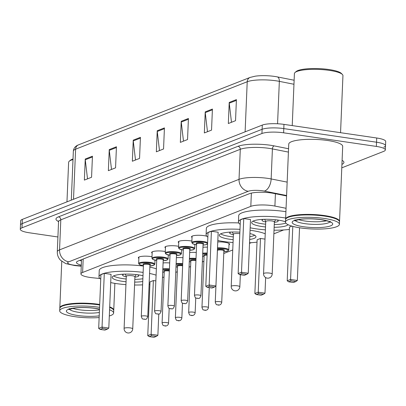 <?xml version="1.0" encoding="UTF-8"?>
<svg xmlns="http://www.w3.org/2000/svg" width="406" height="406" viewBox="0 0 406 406"><rect width="100%" height="100%" fill="white"/><g stroke="black" fill="none" stroke-linecap="round" stroke-linejoin="round"><path stroke-width="0.61" d="M217.763 241.935A8.638 1.852 2.4 0 1 224.782 242.28A8.638 1.852 2.4 0 1 229.568 244.153A8.638 1.852 2.4 0 1 229.004 244.772M138.862 258.353A8.638 1.852 2.4 0 1 138.35 257.688A8.638 1.852 2.4 0 1 150.819 256.536A8.638 1.852 2.4 0 1 152.001 256.739M152.154 253.131A8.638 1.852 2.4 0 1 151.641 252.461A8.638 1.852 2.4 0 1 164.11 251.314A8.638 1.852 2.4 0 1 165.298 251.517M192.033 237.454A8.638 1.852 2.4 0 1 191.52 236.789A8.638 1.852 2.4 0 1 203.99 235.642A8.638 1.852 2.4 0 1 206.842 236.246M178.741 242.681A8.638 1.852 2.4 0 1 178.229 242.012A8.638 1.852 2.4 0 1 190.698 240.865A8.638 1.852 2.4 0 1 191.881 241.068M165.45 247.904A8.638 1.852 2.4 0 1 164.937 247.239A8.638 1.852 2.4 0 1 177.402 246.092A8.638 1.852 2.4 0 1 178.589 246.29M286.063 208.288L274.908 206.075A16.194 3.476 -177.6 0 0 272.502 205.664A16.194 3.476 -177.6 0 0 250.812 206.365L82.616 272.472A16.194 3.476 -177.6 0 0 80.931 273.918A16.194 3.476 -177.6 0 0 92.538 277.755L99.906 278.516M162.476 277.592L164.014 276.988M175.768 272.365L177.305 271.761M189.059 267.143L190.597 266.539M202.355 261.916L203.888 261.312M223.777 253.496L232.739 249.974M249.512 243.382L251.319 242.671M273.872 233.81L283.662 229.958M202.97 247.269A8.638 1.852 2.4 0 1 207.436 247.152M189.673 252.491A8.638 1.852 2.4 0 1 196.265 252.507M176.382 257.719A8.638 1.852 2.4 0 1 182.974 257.729M163.09 262.941A8.638 1.852 2.4 0 1 169.678 262.956M286.575 195.961L273.573 193.378A16.194 3.476 -177.6 0 0 271.167 192.962A16.194 3.476 -177.6 0 0 249.477 193.667L78.16 260.997A16.194 3.476 -177.6 0 0 76.47 262.449A16.194 3.476 -177.6 0 0 81.296 265.154M57.916 236.977L29.283 232.775A16.194 3.476 2.4 0 1 20.3 229.268A16.194 3.476 2.4 0 1 21.99 227.817L261.936 133.508A16.194 3.476 2.4 0 1 283.621 132.808L376.367 146.424A16.194 3.476 2.4 0 1 385.345 149.931A16.194 3.476 2.4 0 1 383.66 151.382L341.781 167.84M20.3 229.268L20.478 225.051A16.194 3.476 2.4 0 1 22.168 223.605L262.109 129.296A16.194 3.476 2.4 0 1 283.799 128.595L376.54 142.212A16.194 3.476 2.4 0 1 385.522 145.718A16.194 3.476 2.4 0 1 383.832 147.17M81.474 260.936A16.194 3.476 2.4 0 1 79.662 260.408M293.959 84.265L279.343 81.362A21.594 4.639 -177.6 0 0 276.136 80.809A21.594 4.639 -177.6 0 0 247.218 81.743A5.4 4.74 -111.5 0 1 250.071 77.429L255.247 76.176A17.707 3.801 2.4 0 1 274.618 76.435A17.707 3.801 2.4 0 1 277.252 76.881L294.127 80.236M385.522 145.718L385.7 141.506A16.194 3.476 2.4 0 0 376.717 137.999L283.977 124.383A16.194 3.476 2.4 0 0 262.286 125.084L22.34 219.387A16.194 3.476 2.4 0 0 20.655 220.839L20.478 225.051A16.194 3.476 2.4 0 1 22.168 223.605L262.109 129.296A16.194 3.476 2.4 0 1 283.799 128.595L376.54 142.212A16.194 3.476 2.4 0 1 385.522 145.718L385.345 149.931M87.513 178.863L85.275 159.771A4.319 3.796 -111.5 0 1 85.25 159.03L84.367 180.102L91.563 177.27L92.446 156.198L85.25 159.03M111.508 169.434L109.27 150.342A4.319 3.796 -111.5 0 1 109.244 149.601L108.361 170.667L115.558 167.84L116.441 146.769L109.244 149.601M135.497 160L133.264 140.907A4.319 3.796 -111.5 0 1 133.239 140.166L132.356 161.238L139.552 158.411L140.435 137.34L133.239 140.166M231.476 122.277L229.243 103.185A4.319 3.796 -111.5 0 1 229.217 102.444L228.334 123.515L235.531 120.689L236.414 99.617L229.217 102.444M207.481 131.711L205.248 112.619A4.319 3.796 -111.5 0 1 205.223 111.878L204.34 132.945L211.536 130.118L212.419 109.047L205.223 111.878M183.487 141.141L181.254 122.049A4.319 3.796 -111.5 0 1 181.228 121.308L180.345 142.379L187.542 139.547L188.425 118.476L181.228 121.308M159.492 150.57L157.259 131.478A4.319 3.796 -111.5 0 1 157.234 130.737L156.351 151.808L163.547 148.977L164.43 127.91L157.234 130.737M292.229 125.591L294.406 73.628A24.289 5.217 2.4 0 1 295.05 72.507L296.141 71.547A23.213 4.984 2.4 0 1 329.038 69.538A23.213 4.984 2.4 0 1 341.39 73.445L342.4 74.491A24.289 5.217 2.4 0 1 342.943 75.663L340.553 132.686M295.05 72.507A24.289 5.217 2.4 0 1 329.474 70.4A24.289 5.217 2.4 0 1 342.4 74.491M285.621 219.423A26.989 5.796 2.4 0 1 285.606 219.159A26.989 5.796 2.4 0 1 324.567 215.576A26.989 5.796 2.4 0 1 339.538 221.422A26.989 5.796 2.4 0 1 339.497 221.681M285.606 219.159L288.752 144.1A26.989 5.796 2.4 0 1 327.713 140.512A26.989 5.796 2.4 0 1 342.684 146.358L339.538 221.422M285.484 222.057L285.585 219.687A26.989 5.796 2.4 0 1 286.296 218.438L286.57 218.2A26.72 5.74 2.4 0 1 324.44 215.885A26.72 5.74 2.4 0 1 338.655 220.382L338.908 220.646A26.989 5.796 2.4 0 1 339.517 221.945L339.416 224.315A26.989 5.796 2.4 0 1 300.455 227.903A26.989 5.796 2.4 0 1 285.484 222.057A26.989 5.796 2.4 0 1 324.445 218.474A26.989 5.796 2.4 0 1 339.416 224.315M286.296 218.438A26.989 5.796 2.4 0 1 324.546 216.099A26.989 5.796 2.4 0 1 338.908 220.646M326.668 220.768A17.6 3.781 2.4 0 1 304.845 220.996A17.6 3.781 2.4 0 1 298.486 219.59M265.392 229.826A31.577 6.78 2.4 0 1 255.953 228.811A31.577 6.78 2.4 0 1 250.167 227.786M240.205 224.345A31.577 6.78 2.4 0 1 238.439 221.975A31.577 6.78 2.4 0 1 284.027 217.778A31.577 6.78 2.4 0 1 285.651 218.032M238.439 221.975L238.703 215.652A31.577 6.78 2.4 0 1 284.291 211.46A31.577 6.78 2.4 0 1 285.915 211.709M265.514 226.944A18.351 3.943 2.4 0 1 261.834 226.502A18.351 3.943 2.4 0 1 251.654 222.529A18.351 3.943 2.4 0 1 278.151 220.093A18.351 3.943 2.4 0 1 285.494 221.808M288.062 224.685A18.351 3.943 2.4 0 1 274.146 227.304M241.94 273.649L239.54 274.593L244.371 275.304L246.772 274.36L241.94 273.649L241.499 272.264L248.259 273.258L250.512 219.529L243.752 218.54L240.393 219.859L238.139 273.583L241.499 272.264L243.752 218.54M289.366 229.426A31.577 6.78 2.4 0 1 274.025 230.187M291.878 226.117L289.468 227.061L287.215 280.79L290.574 279.47L292.802 226.375M291.016 280.856L288.615 281.8L293.447 282.505L295.847 281.566L291.016 280.856L290.574 279.47L297.339 280.465L299.547 227.766M288.615 281.8L287.215 280.79M297.339 280.465L295.847 281.566M239.54 274.593L238.139 273.583M248.259 273.258L246.772 274.36M265.631 224.188A17.813 3.827 2.4 0 1 262.185 223.777A17.813 3.827 2.4 0 1 253.075 221.097M274.354 222.315A8.095 1.741 -177.6 0 0 278.191 221.001A8.095 1.741 -177.6 0 0 276.577 219.879M285.849 223.077A17.813 3.827 2.4 0 1 274.258 224.554M263.712 219.341A8.095 1.741 -177.6 0 0 262.012 220.326A8.095 1.741 -177.6 0 0 265.727 221.95M274.339 221.996A4.319 0.929 -177.6 0 0 274.37 221.899A4.319 0.929 -177.6 0 0 271.974 220.96A4.319 0.929 -177.6 0 0 265.742 221.534L263.555 273.685A4.319 4.319 0 0 0 269.452 277.882A4.319 4.319 0 0 0 272.187 274.045A4.319 0.929 -177.6 0 0 269.792 273.111A4.319 0.929 -177.6 0 0 264.007 273.299A4.319 0.929 -177.6 0 0 263.555 273.685M66.965 201.853L68.619 162.37A24.289 5.217 2.4 0 1 69.259 161.248L70.355 160.289A23.213 4.984 2.4 0 1 73.029 158.979M69.259 161.248A24.289 5.217 2.4 0 1 72.999 159.599M59.834 308.164A26.989 5.796 2.4 0 1 59.819 307.9A26.989 5.796 2.4 0 1 98.78 304.317A26.989 5.796 2.4 0 1 99.688 304.454M99.135 317.568A26.989 5.796 2.4 0 1 74.663 316.644A26.989 5.796 2.4 0 1 59.697 310.798L59.794 308.428A26.989 5.796 2.4 0 1 60.509 307.185L60.783 306.941A26.72 5.74 2.4 0 1 98.648 304.627A26.72 5.74 2.4 0 1 99.673 304.784M60.509 307.185A26.989 5.796 2.4 0 1 98.759 304.845A26.989 5.796 2.4 0 1 99.663 304.982M59.697 310.798A26.989 5.796 2.4 0 1 98.658 307.215A26.989 5.796 2.4 0 1 99.566 307.352M99.465 309.808A17.6 3.781 2.4 0 1 79.058 309.737A17.6 3.781 2.4 0 1 72.699 308.332M109.569 309.783A26.989 5.796 2.4 0 1 113.629 313.056A26.989 5.796 2.4 0 1 109.31 315.985M109.671 307.413A26.989 5.796 2.4 0 1 113.122 309.387A26.989 5.796 2.4 0 1 113.726 310.686L113.629 313.056M109.676 307.261A26.72 5.74 2.4 0 1 112.868 309.128L113.122 309.387M109.691 306.885A26.989 5.796 2.4 0 1 113.751 310.164A26.989 5.796 2.4 0 1 113.71 310.423M233.049 242.539A31.577 6.78 2.4 0 1 223.61 241.524A31.577 6.78 2.4 0 1 217.824 240.494M207.857 237.058A31.577 6.78 2.4 0 1 206.096 234.688A31.577 6.78 2.4 0 1 239.992 229.334M250.066 230.268A31.577 6.78 2.4 0 1 251.684 230.491A31.577 6.78 2.4 0 1 265.23 233.815M206.096 234.688L206.36 228.365A31.577 6.78 2.4 0 1 238.713 222.935M249.923 233.572A18.351 3.943 2.4 0 1 255.983 236.779A18.351 3.943 2.4 0 1 249.68 239.469M233.171 239.657A18.351 3.943 2.4 0 1 229.486 239.215A18.351 3.943 2.4 0 1 219.311 235.241A18.351 3.943 2.4 0 1 239.875 232.181M209.597 286.362L207.197 287.306L212.028 288.011L214.429 287.072L209.597 286.362L209.156 284.976L215.916 285.971L218.169 232.242L211.404 231.247L208.045 232.572L205.796 286.296L209.156 284.976L211.404 231.247M257.023 242.138A31.577 6.78 2.4 0 1 249.538 242.773M265.006 239.119L260.485 238.454L257.125 239.773L254.872 293.502L258.231 292.183L260.485 238.454M258.673 293.568L256.272 294.512L261.104 295.218L263.504 294.274L258.673 293.568L258.231 292.183L264.991 293.178L265.646 277.567M256.272 294.512L254.872 293.502M264.991 293.178L263.504 294.274M207.197 287.306L205.796 286.296M215.916 285.971L214.429 287.072M233.288 236.901A17.813 3.827 2.4 0 1 229.837 236.485A17.813 3.827 2.4 0 1 220.732 233.81M254.689 235.231A17.813 3.827 2.4 0 1 249.797 236.678M231.369 232.054A8.095 1.741 -177.6 0 0 229.664 233.034A8.095 1.741 -177.6 0 0 233.379 234.663M239.809 233.704A4.319 0.929 -177.6 0 0 239.631 233.673A4.319 0.929 -177.6 0 0 233.399 234.247L231.212 286.397A4.319 4.319 0 0 0 237.104 290.594A4.319 4.319 0 0 0 239.839 286.758A4.319 0.929 -177.6 0 0 237.444 285.824A4.319 0.929 -177.6 0 0 231.664 286.007A4.319 0.929 -177.6 0 0 231.212 286.397M125.936 284.636A31.577 6.78 2.4 0 1 116.497 283.627A31.577 6.78 2.4 0 1 110.711 282.596M100.749 279.155A31.577 6.78 2.4 0 1 98.983 276.785A31.577 6.78 2.4 0 1 143.135 272.39M98.983 276.785L99.247 270.462A31.577 6.78 2.4 0 1 143.399 266.067M126.058 281.754A18.351 3.943 2.4 0 1 122.379 281.312A18.351 3.943 2.4 0 1 112.198 277.339A18.351 3.943 2.4 0 1 138.695 274.903A18.351 3.943 2.4 0 1 142.998 275.71M142.755 281.536A18.351 3.943 2.4 0 1 134.69 282.114M102.485 328.459L100.084 329.403L104.915 330.114L107.316 329.17L102.485 328.459L102.043 327.074L108.803 328.068L111.056 274.339L104.296 273.35L100.937 274.669L98.683 328.398L102.043 327.074L104.296 273.35M149.575 273.456A31.577 6.78 2.4 0 1 156.092 275.151M149.91 284.236A31.577 6.78 2.4 0 1 149.119 284.337M142.613 284.86A31.577 6.78 2.4 0 1 134.569 285.002M155.853 280.916L153.372 280.551L150.012 281.876L147.759 335.6L151.118 334.28L153.372 280.551M149.839 267.138A31.577 6.78 2.4 0 1 156.361 268.828M151.56 335.666L149.159 336.61L153.991 337.32L156.391 336.376L151.56 335.666L151.118 334.28L157.883 335.275L158.771 314.026M149.159 336.61L147.759 335.6M157.883 335.275L156.391 336.376M100.084 329.403L98.683 328.398M108.803 328.068L107.316 329.17M126.175 278.998A17.813 3.827 2.4 0 1 122.729 278.587A17.813 3.827 2.4 0 1 113.619 275.907M134.899 277.125A8.095 1.741 -177.6 0 0 138.735 275.811A8.095 1.741 -177.6 0 0 137.121 274.689M142.871 278.744A17.813 3.827 2.4 0 1 134.802 279.364M124.256 274.151A8.095 1.741 -177.6 0 0 122.556 275.136A8.095 1.741 -177.6 0 0 126.271 276.76M134.883 276.811A4.319 0.929 -177.6 0 0 134.914 276.709A4.319 0.929 -177.6 0 0 132.518 275.77A4.319 0.929 -177.6 0 0 126.286 276.344L124.099 328.495A4.319 4.319 0 0 0 129.996 332.692A4.319 4.319 0 0 0 132.732 328.855A4.319 0.929 -177.6 0 0 130.336 327.921A4.319 0.929 -177.6 0 0 124.551 328.109A4.319 0.929 -177.6 0 0 124.099 328.495M275.425 193.743L274.908 206.075M251.365 193.104L250.812 206.365M83.184 259.023L82.616 272.472M286.595 195.514L264.311 191.089A10.795 2.319 -177.6 0 0 262.707 190.815A10.795 2.319 -177.6 0 0 248.244 191.282L68.766 261.824A10.795 2.319 -177.6 0 0 73.628 265.128A10.795 2.319 -177.6 0 0 75.379 265.346L81.266 265.95M75.379 265.346A10.795 2.888 -84.1 0 1 74.709 265.549L65.681 263.58L60.565 260.282C58.317 257.906 57.226 255.08 57.297 251.801A21.594 4.639 2.4 0 1 59.55 249.868L239.027 179.33A21.594 4.639 2.4 0 1 267.945 178.391A21.594 4.639 2.4 0 1 271.152 178.945L272.411 148.916A21.594 4.639 -177.6 0 0 269.203 148.368A21.594 4.639 -177.6 0 0 240.286 149.301L60.804 219.844A21.594 4.639 -177.6 0 0 58.555 221.777L58.337 220.95L58.723 221.25M58.545 221.519A24.289 5.217 2.4 0 1 58.5 216.855L237.982 146.317A2.7 2.37 -111.5 0 1 240.286 149.301L239.027 179.33A10.795 9.485 68.5 0 0 248.244 191.282M237.982 146.317A24.289 5.217 2.4 0 1 270.513 145.262A24.289 5.217 2.4 0 1 274.126 145.881L288.554 148.748M342.101 160.324A24.289 5.217 2.4 0 1 341.928 164.379M376.367 146.424L376.717 137.999M283.621 132.808L283.977 124.383M261.936 133.508L262.286 125.084M21.99 227.817L22.34 219.387M264.311 191.089A10.795 6.181 -78.8 0 0 271.152 178.945L287.159 182.121M288.417 152.098L272.411 148.916A2.7 1.548 101.2 0 1 274.126 145.881M68.766 261.824A10.795 9.485 68.5 0 1 59.55 249.868L60.804 219.844A2.7 2.37 -111.5 0 0 58.5 216.855M277.252 76.881A5.4 3.091 -78.8 0 1 279.343 81.362L277.567 123.764M245.117 131.828L247.218 81.743L75.607 149.195A21.594 4.639 -177.6 0 0 73.354 151.123C73.648 148.165 75.354 146.079 78.465 144.876A5.4 4.74 68.5 0 0 75.607 149.195L73.506 199.28M157.259 131.478L164.4 128.672M181.254 122.049L188.394 119.242M205.248 112.619L212.389 109.813M229.243 103.185L236.383 100.378M133.264 140.907L140.405 138.101M109.27 150.342L116.41 147.535M85.275 159.771L92.416 156.965M329.86 221.925A17.6 3.781 2.4 0 1 304.739 223.63A17.6 3.781 2.4 0 1 295.208 220.468M303.424 226.731A20.3 4.359 2.4 0 1 294.284 220.519A20.3 4.359 2.4 0 1 321.471 219.641A20.3 4.359 2.4 0 1 330.616 225.853A20.3 4.359 2.4 0 1 303.424 226.731M99.353 312.442A17.6 3.781 2.4 0 1 78.947 312.371A17.6 3.781 2.4 0 1 69.416 309.215M99.211 315.858A20.3 4.359 2.4 0 1 77.637 315.477A20.3 4.359 2.4 0 1 68.497 309.26A20.3 4.359 2.4 0 1 95.684 308.382A20.3 4.359 2.4 0 1 99.495 309.062M192.089 236.165L191.82 242.605A8.095 1.741 2.4 0 1 203.507 241.529A8.095 1.741 2.4 0 1 207.623 242.727M203.061 245.072A7.557 1.624 -177.6 0 0 207.436 243.793A7.557 1.624 -177.6 0 0 203.244 242.149A7.557 1.624 -177.6 0 0 193.124 242.478A7.557 1.624 -177.6 0 0 196.524 244.793A7.557 1.624 -177.6 0 0 196.59 244.798M196.661 243.762A3.781 0.812 2.4 0 1 197.103 242.808A3.781 0.812 2.4 0 1 201.564 242.808A3.781 0.812 2.4 0 1 203.071 244.031M196.626 243.859L194.464 295.482A3.238 0.695 2.4 0 1 199.138 295.05A3.238 0.695 2.4 0 1 200.934 295.756L203.101 244.133A3.238 0.695 -177.6 0 0 201.305 243.433A3.238 0.695 -177.6 0 0 196.626 243.859L196.697 243.727M197.352 298.344L197.829 298.156L197.352 298.344M178.792 241.392L178.523 247.827A8.095 1.741 2.4 0 1 190.216 246.752A8.095 1.741 2.4 0 1 194.702 248.508L193.784 249.573L189.764 250.309M189.769 250.294A7.557 1.624 -177.6 0 0 194.144 249.02A7.557 1.624 -177.6 0 0 189.952 247.376A7.557 1.624 -177.6 0 0 179.833 247.701A7.557 1.624 -177.6 0 0 183.233 250.015A7.557 1.624 -177.6 0 0 183.294 250.025M183.37 248.99A3.781 0.812 2.4 0 1 183.806 248.036A3.781 0.812 2.4 0 1 188.272 248.036A3.781 0.812 2.4 0 1 189.78 249.259M183.334 249.086L181.172 300.709A3.238 0.695 2.4 0 1 185.846 300.278A3.238 0.695 2.4 0 1 187.643 300.978L189.805 249.355A3.238 0.695 -177.6 0 0 188.008 248.655A3.238 0.695 -177.6 0 0 183.334 249.086L183.405 248.954M184.055 303.571L184.537 303.383L184.055 303.571M165.501 246.615L165.232 253.055A8.095 1.741 2.4 0 1 176.92 251.979A8.095 1.741 2.4 0 1 181.411 253.73L180.492 254.795L176.473 255.536A7.557 1.624 -177.6 0 0 180.848 254.242A7.557 1.624 -177.6 0 0 176.661 252.598A7.557 1.624 -177.6 0 0 166.536 252.928A7.557 1.624 -177.6 0 0 169.941 255.242A7.557 1.624 -177.6 0 0 170.002 255.247M170.078 254.212A3.781 0.812 2.4 0 1 170.515 253.258A3.781 0.812 2.4 0 1 174.981 253.258A3.781 0.812 2.4 0 1 176.483 254.481M170.043 254.308L167.876 305.931A3.238 0.695 2.4 0 1 172.555 305.5A3.238 0.695 2.4 0 1 174.352 306.2L176.514 254.582A3.238 0.695 -177.6 0 0 174.717 253.882A3.238 0.695 -177.6 0 0 170.043 254.308L170.109 254.176M170.764 308.793L171.246 308.606L170.764 308.793M152.209 251.837L151.94 258.277A8.095 1.741 2.4 0 1 163.628 257.201A8.095 1.741 2.4 0 1 168.12 258.957L167.201 260.023L163.182 260.759A7.557 1.624 -177.6 0 0 167.556 259.47A7.557 1.624 -177.6 0 0 163.364 257.825A7.557 1.624 -177.6 0 0 153.245 258.15A7.557 1.624 -177.6 0 0 156.645 260.464A7.557 1.624 -177.6 0 0 156.711 260.474M156.787 259.439A3.781 0.812 2.4 0 1 157.224 258.485A3.781 0.812 2.4 0 1 161.684 258.485A3.781 0.812 2.4 0 1 163.192 259.708M156.746 259.535L154.584 311.158A3.238 0.695 2.4 0 1 159.259 310.727A3.238 0.695 2.4 0 1 161.055 311.427L163.222 259.804A3.238 0.695 -177.6 0 0 161.426 259.104A3.238 0.695 -177.6 0 0 156.746 259.535L156.817 259.398M157.472 314.021L157.949 313.833L157.472 314.021M150.337 262.428A8.095 1.741 2.4 0 1 154.828 264.179L153.91 265.245L149.89 265.986A7.557 1.624 -177.6 0 0 154.265 264.692A7.557 1.624 -177.6 0 0 150.073 263.047A7.557 1.624 -177.6 0 0 139.953 263.377A7.557 1.624 -177.6 0 0 143.354 265.686A7.557 1.624 -177.6 0 0 143.414 265.697L139.471 264.641L138.644 263.504A8.095 1.741 2.4 0 1 150.337 262.428M143.491 264.661A3.781 0.812 2.4 0 1 143.932 263.707A3.781 0.812 2.4 0 1 148.393 263.707A3.781 0.812 2.4 0 1 149.9 264.93M143.455 264.758L141.293 316.381A3.238 0.695 2.4 0 1 145.967 315.949A3.238 0.695 2.4 0 1 147.764 316.65L149.926 265.032A3.238 0.695 -177.6 0 0 148.129 264.331A3.238 0.695 -177.6 0 0 143.455 264.758L143.526 264.626M144.176 319.243L144.658 319.055L144.176 319.243M217.514 247.858A8.095 1.741 2.4 0 1 224.295 248.167A8.095 1.741 2.4 0 1 228.786 249.923L229.055 243.483M228.786 249.923L227.888 250.979L223.848 251.725A7.557 1.624 -177.6 0 0 228.228 250.436A7.557 1.624 -177.6 0 0 224.036 248.792A7.557 1.624 -177.6 0 0 217.489 248.513M217.443 249.563A3.781 0.812 2.4 0 1 222.356 249.451A3.781 0.812 2.4 0 1 223.863 250.675M223.833 250.634L223.889 250.771A3.238 0.695 -177.6 0 0 222.092 250.071A3.238 0.695 -177.6 0 0 217.418 250.502L217.352 250.284M221.727 302.394C221.234 305.099 218.773 305.317 217.86 305.023C216.565 304.058 216.616 306.165 215.256 302.125A3.238 0.695 2.4 0 1 219.93 301.694A3.238 0.695 2.4 0 1 221.727 302.394L223.889 250.771M218.621 304.799L218.139 304.987L218.621 304.799M202.721 253.202A8.095 1.741 2.4 0 1 207.187 253.06M207.161 253.704A7.557 1.624 -177.6 0 0 202.69 253.877M202.584 256.399A7.557 1.624 -177.6 0 0 204.025 256.658A7.557 1.624 -177.6 0 0 204.086 256.663L202.584 256.419M208.43 307.621C207.943 310.321 205.482 310.539 204.563 310.25C203.269 309.281 203.325 311.387 201.96 307.347A3.238 0.695 2.4 0 1 206.639 306.916A3.238 0.695 2.4 0 1 208.43 307.621L209.273 287.61M205.324 310.022L204.847 310.209L205.324 310.022M207.101 255.156A3.238 0.695 -177.6 0 0 204.127 255.724L204.193 255.592M204.162 255.628A3.781 0.812 2.4 0 1 207.126 254.516M189.424 258.429A8.095 1.741 2.4 0 1 196.017 258.419M195.991 259.064A7.557 1.624 -177.6 0 0 189.399 259.099M189.292 261.621A7.557 1.624 -177.6 0 0 190.729 261.88A7.557 1.624 -177.6 0 0 190.795 261.89L189.292 261.642M190.866 260.855A3.781 0.812 2.4 0 1 191.307 259.901A3.781 0.812 2.4 0 1 195.768 259.901A3.781 0.812 2.4 0 1 195.956 259.926M195.925 260.591A3.238 0.695 -177.6 0 0 195.509 260.52A3.238 0.695 -177.6 0 0 190.83 260.951L190.901 260.814M195.139 312.843C194.647 315.548 192.19 315.767 191.272 315.472C189.978 314.508 190.028 316.614 188.668 312.574A3.238 0.695 2.4 0 1 193.342 312.143A3.238 0.695 2.4 0 1 195.139 312.843L195.763 297.928M192.033 315.249L191.556 315.437L192.033 315.249M176.133 263.651A8.095 1.741 2.4 0 1 182.725 263.641M182.695 264.291A7.557 1.624 -177.6 0 0 176.108 264.326M176.001 266.849A7.557 1.624 -177.6 0 0 177.437 267.102A7.557 1.624 -177.6 0 0 177.498 267.112L176.001 266.869M177.574 266.077A3.781 0.812 2.4 0 1 178.011 265.123A3.781 0.812 2.4 0 1 182.477 265.123A3.781 0.812 2.4 0 1 182.659 265.154M182.634 265.813A3.238 0.695 -177.6 0 0 182.213 265.747A3.238 0.695 -177.6 0 0 177.539 266.174L177.61 266.042M181.847 318.065C181.355 320.77 178.899 320.989 177.98 320.694C176.686 319.73 176.737 321.836 175.377 317.796A3.238 0.695 2.4 0 1 180.051 317.365A3.238 0.695 2.4 0 1 181.847 318.065L182.472 303.15M178.741 320.471L178.259 320.659L178.741 320.471M162.842 268.879A8.095 1.741 2.4 0 1 169.434 268.868M169.403 269.513A7.557 1.624 -177.6 0 0 162.811 269.548M162.704 272.071A7.557 1.624 -177.6 0 0 164.146 272.33A7.557 1.624 -177.6 0 0 164.207 272.34L162.704 272.091M164.283 271.304A3.781 0.812 2.4 0 1 164.719 270.35A3.781 0.812 2.4 0 1 169.185 270.35A3.781 0.812 2.4 0 1 169.368 270.376M169.343 271.041A3.238 0.695 -177.6 0 0 168.921 270.969A3.238 0.695 -177.6 0 0 164.247 271.401L164.313 271.264M168.556 323.293C168.064 325.998 165.602 326.216 164.684 325.922C163.395 324.957 163.445 327.063 162.08 323.019A3.238 0.695 2.4 0 1 166.759 322.592A3.238 0.695 2.4 0 1 168.556 323.293L169.18 308.377M165.45 325.698L164.968 325.886L165.45 325.698M81.525 259.678L80.931 273.918M57.297 251.801L58.555 221.777M74.709 265.549L81.251 266.224M78.465 144.876L250.071 77.429M73.354 151.123L71.304 200.148M294.974 219.813L294.594 220.798L300.161 219.326C306.672 218.55 313.681 218.667 321.192 219.676C327.337 220.869 330.418 221.742 330.443 222.3L330.144 221.29M265.742 221.585L264.687 219.311M274.37 221.899L272.187 274.045M274.37 221.95L275.613 219.768M59.819 307.9L61.768 261.373M69.187 308.56L68.807 309.539L74.374 308.068C80.88 307.291 87.894 307.408 95.405 308.418L99.49 309.169M113.751 310.164L114.873 283.373M233.394 234.298L232.339 232.019M240.347 274.71L239.839 286.758M126.286 276.4L125.231 274.121M134.914 276.709L132.732 328.855M134.914 276.76L136.157 274.578M207.567 244.057L205.451 244.818L203.061 245.087M196.585 244.813L192.642 243.742L191.82 242.605M200.934 295.756C199.239 300.166 198.077 297.705 197.067 298.385C195.773 297.415 195.824 299.521 194.464 295.482M183.294 250.04L179.35 248.969L178.523 247.827M187.643 300.978C185.943 305.388 184.781 302.927 183.776 303.607C182.482 302.643 182.533 304.749 181.172 300.709M194.702 248.508L194.87 244.508M170.002 255.262L166.059 254.192L165.232 253.055M174.352 306.2C172.651 310.615 171.489 308.149 170.484 308.834C169.19 307.865 169.241 309.971 167.876 305.931M181.411 253.73L181.578 249.731M156.711 260.49L152.763 259.419L151.94 258.277M161.055 311.427C159.36 315.838 158.198 313.376 157.188 314.056C155.894 313.092 155.95 315.198 154.584 311.158M168.12 258.957L168.287 254.953M147.764 316.65C146.064 321.065 144.906 318.598 143.897 319.278C142.602 318.314 142.653 320.42 141.293 316.381M154.828 264.179L154.996 260.18M138.644 263.504L138.918 257.064M215.256 302.125L217.418 250.502M201.96 307.347L204.127 255.724M188.668 312.574L190.83 260.951M175.377 317.796L177.539 266.174M162.08 323.019L164.247 271.401"/></g></svg>
